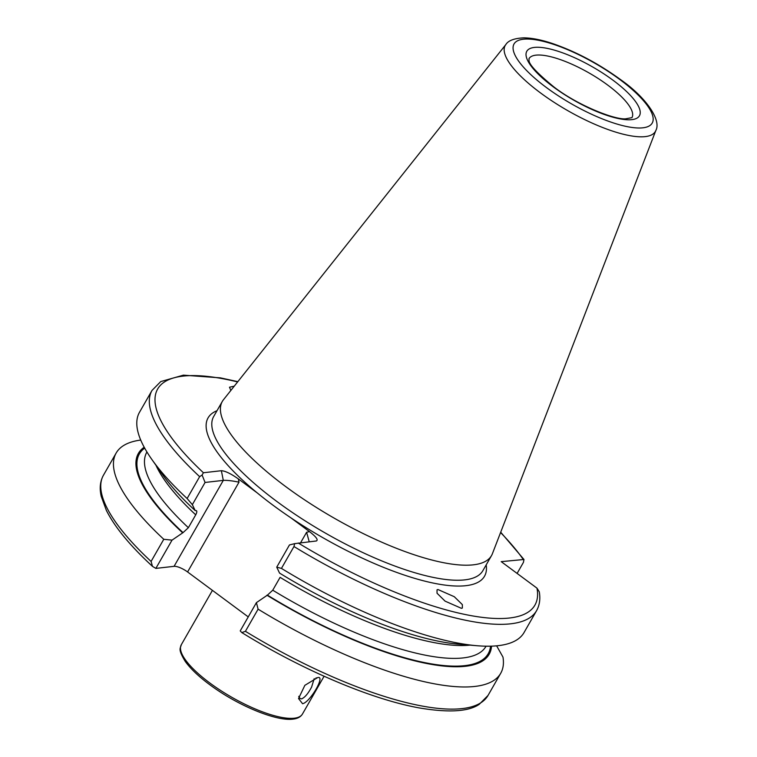 <?xml version="1.0" encoding="UTF-8"?>
<svg xmlns="http://www.w3.org/2000/svg" width="757" height="757" viewBox="0 0 757 757"><rect width="100%" height="100%" fill="white"/><g stroke="black" fill="none" stroke-linecap="round" stroke-linejoin="round"><path stroke-width="1.14" d="M302.573 703.736L298.542 698.531L304.863 685.322L317.486 677.685C326.097 674.61 310.304 702.203 302.573 703.736M298.741 696.355L299.99 698.474L301.598 698.9C304.901 697.424 308.231 693.478 311.6 687.082L314.193 678.679M300.595 542.76L306.613 532.266L309.499 531.622L290.679 517.684A159.292 46.887 -150.2 0 1 273.201 505.354A159.292 46.887 -150.2 0 1 257.172 492.854L238.36 478.916L239.004 482.181L187.585 571.961A11.166 3.283 29.8 0 0 174.072 566.331L223.296 480.383C227.062 480.184 232.295 480.78 239.004 482.181M505.856 44.531L223.457 399.753A155.109 45.657 29.8 0 0 222.303 401.456A155.109 45.657 29.8 0 0 285.73 486.609A155.109 45.657 29.8 0 0 491.492 555.629A155.109 45.657 29.8 0 0 492.381 553.764L655.855 130.441C661.476 120.363 646.554 97.767 620.494 79.561C598.55 63.597 575.888 51.59 552.506 43.528C541.473 39.847 531.944 37.954 523.91 37.85C514.334 38.285 508.316 40.509 505.856 44.531A86.516 25.464 29.8 0 0 540.593 92.979A86.516 25.464 29.8 0 0 655.855 130.441M234.263 386.155L229.494 387.215L230.857 390.451M461.392 608.316L462.338 608.051L462.357 604.625L454.295 596.715L437.981 589.533L437.044 589.798L437.026 593.223L445.078 601.134L461.392 608.316M199.649 476.655L202.091 475.036L205.071 482.455L192.354 504.645L187.121 498.522L199.649 476.655A221.583 65.216 29.8 0 1 152.025 390.413L139.496 412.281A221.583 65.216 29.8 0 0 151.845 459.442L162.329 474.308A202.1 59.481 29.8 0 0 195.183 510.578L196.498 510.729M192.354 504.645L195.183 510.578M151.845 459.442A221.583 65.216 29.8 0 0 187.121 498.522M195.703 510.521C197.17 510.568 197.18 512.016 195.722 514.845L188.37 527.695L183.043 532.625L172.038 540.129L155.847 568.403L174.072 566.331M144.19 447.217A202.1 59.481 29.8 0 0 182.513 532.691M140.726 440.054A221.583 65.216 29.8 0 0 116.152 453.046A221.583 65.216 29.8 0 0 163.777 539.287L172.038 540.129M293.971 546.535L281.443 568.403L276.731 567.163L289.448 544.964L294.681 543.64L293.971 546.535A221.583 65.216 29.8 0 0 536.581 610.653C539.618 605.174 540.517 598.882 539.258 591.775L536.959 588.132L501.21 561.647L523.976 559.489L523.437 562.366L517.107 573.418M237.613 381.944A217.391 63.985 29.8 0 0 203.425 472.747L221.375 470.712C225.217 470.92 230.876 473.655 238.36 478.916M309.499 531.622C316.322 536.959 318.565 540.082 316.227 540.99L316.464 540.952M294.681 543.64L316.227 540.99M203.425 472.747L202.091 475.036M155.847 568.403L152.479 566.359L151.088 561.448L163.777 539.287M281.443 568.403A221.583 65.216 29.8 0 0 477.128 645.73A221.583 65.216 29.8 0 0 524.062 632.521L536.581 610.653M276.731 567.163L279.551 573.087A202.1 59.481 29.8 0 0 459.007 644.216L477.128 645.73M256.415 602.638L258.099 609.167L245.41 631.319L241.814 632.578L240.224 630.912L256.415 602.638L267.42 595.134L272.747 590.205L280.099 577.354A195.41 57.513 29.8 0 0 469.965 645.134M266.89 595.201A202.1 59.481 29.8 0 0 491.548 646.156M258.099 609.167A221.583 65.216 29.8 0 0 500.708 673.285A221.583 65.216 29.8 0 0 502.979 657.104L496.639 645.835M248.249 616.908L187.585 571.961M205.071 482.455L223.296 480.383L221.375 470.712M306.613 532.266L309.225 541.785M317.486 677.685L315.858 678.054M294.284 718.204A69.786 20.543 -150.2 0 1 220.372 690.308A69.786 20.543 -150.2 0 1 181.32 644.699C180.44 648.673 177.554 648.711 185.304 661.504C191.455 669.973 201.267 678.897 214.742 688.283C241.644 707.114 277.081 721.326 292.95 719.122C297.473 718.658 300.633 716.974 302.44 714.059A69.786 20.543 -150.2 0 1 294.284 718.204M607.691 85.068A59.32 17.458 29.8 0 0 529.001 58.677L529.048 59.973C528.377 63.815 536.704 72.842 554.02 87.046C577.525 105.261 614.561 119.871 625.632 118.83L631.953 117.638A59.32 17.458 29.8 0 0 607.691 85.068M217.004 410.71A159.292 46.887 29.8 0 0 257.172 492.854M222.303 401.456L213.682 416.501A155.109 45.657 29.8 0 0 277.119 501.664A155.109 45.657 29.8 0 0 482.871 570.674L491.492 555.629M546.601 87.67A79.608 23.429 29.8 0 0 642.911 127.81A79.608 23.429 29.8 0 0 619.652 79.381A79.608 23.429 29.8 0 0 523.342 39.232A79.608 23.429 29.8 0 0 546.601 87.67M553.348 86.904A64.903 19.105 29.8 0 0 631.868 119.634A64.903 19.105 29.8 0 0 612.905 80.147A64.903 19.105 29.8 0 0 534.385 47.417A64.903 19.105 29.8 0 0 553.348 86.904M155.989 465.328A195.41 57.513 29.8 0 0 195.722 514.845M146.924 451.967L146.858 452.099A195.41 57.513 29.8 0 0 188.37 527.695M144.682 448.116A200.993 59.16 29.8 0 0 183.043 532.625M523.059 559.168A217.391 63.985 29.8 0 0 500.576 532.54M290.679 517.684A159.292 46.887 29.8 0 0 486.193 564.883M298.277 543.024A217.391 63.985 29.8 0 0 536.959 588.132M152.479 566.359C130.109 545.769 114.742 527.099 106.349 510.332L101.239 496.384C99.366 488.36 100.113 481.301 103.463 475.207A221.583 65.216 29.8 0 0 151.088 561.448M272.747 590.205A195.41 57.513 29.8 0 0 485.994 646.327L486.07 646.194M267.42 595.134A200.993 59.16 29.8 0 0 490.536 646.185M245.41 631.319A221.583 65.216 29.8 0 0 488.019 695.446L500.708 673.285M212.433 590.365L181.32 644.699M324.091 676.247L302.44 714.059M523.939 559.442L500.708 532.199M152.025 390.413L160.768 381.566L183.364 375.16L220.391 377.857L237.849 381.66M103.463 475.207L116.152 453.046M488.019 695.446L479.276 704.294C468.592 711.694 448.494 712.886 418.99 707.88C370.892 699.203 302.403 670.04 241.814 632.578"/></g></svg>
